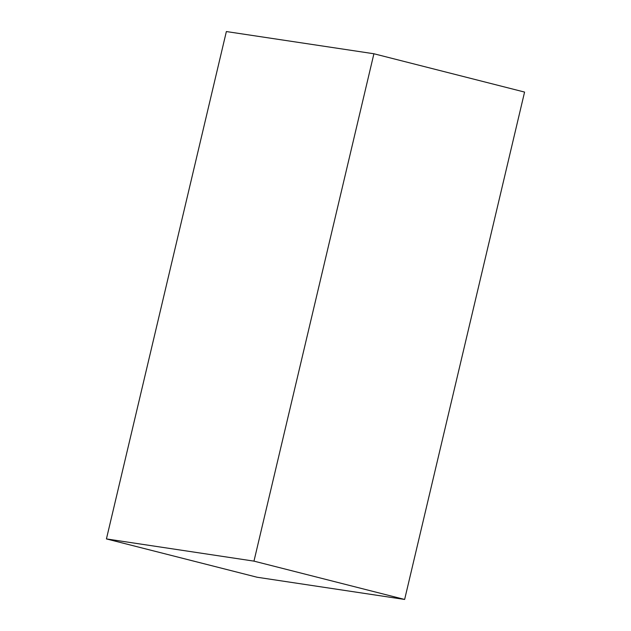 <?xml version="1.0" encoding="UTF-8"?>
<svg xmlns="http://www.w3.org/2000/svg" width="631" height="631" viewBox="0 0 631 631"><rect width="100%" height="100%" fill="white"/><g stroke="black" fill="none" stroke-linecap="round" stroke-linejoin="round"><path stroke-width="0.95" d="M524.574 92.079L404.637 599.45L253.97 561.133L373.907 53.761L524.574 92.079M253.97 561.133L106.426 538.921L257.093 577.239L404.637 599.45M106.426 538.921L226.363 31.55L373.907 53.761"/></g></svg>
